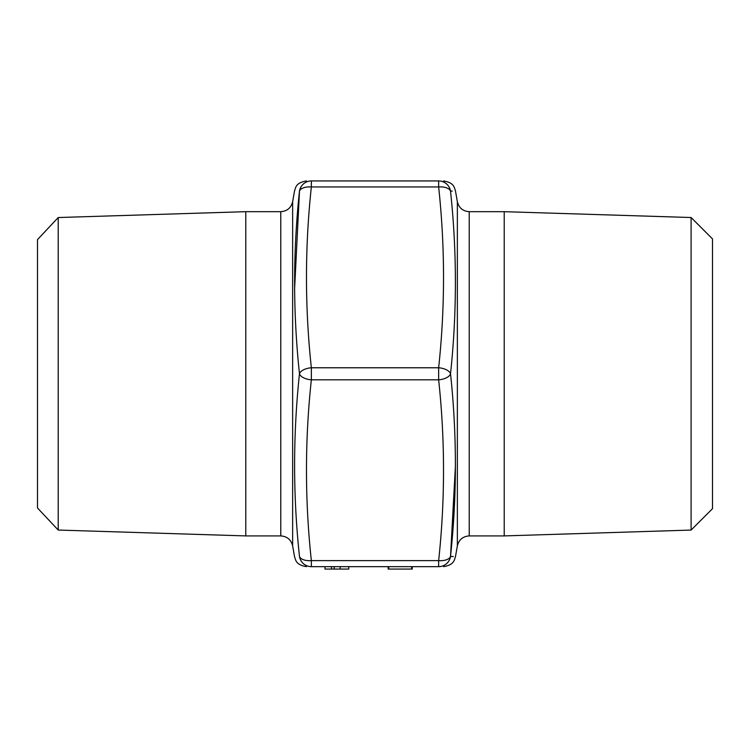 <?xml version="1.0" encoding="UTF-8"?>
<svg xmlns="http://www.w3.org/2000/svg" width="750" height="750" viewBox="0 0 750 750"><rect width="100%" height="100%" fill="white"/><g stroke="black" fill="none" stroke-linecap="round" stroke-linejoin="round"><path stroke-width="1.12" d="M453.328 556.556L450.525 556.406C457.013 556.772 457.013 556.772 450.525 556.406A12.056 6 -174.2 0 1 438.647 560.625L438.647 566.653C445.144 566.653 445.144 566.653 438.647 566.653L311.353 566.653C304.856 566.653 304.856 566.653 311.353 566.653L311.353 560.625A12.056 6 174.2 0 1 299.475 556.406C292.987 556.772 292.987 556.772 299.475 556.406C292.987 495.731 292.987 434.859 299.475 373.791C292.987 312.75 292.987 251.878 299.475 191.175C292.987 190.819 292.987 190.819 299.475 191.175L294.581 289.416M691.097 530.072L691.097 217.519L712.5 238.912L712.5 508.678L691.097 530.072L504.216 535.913L469.228 535.913C462.872 536.372 458.916 539.691 457.359 545.878L455.456 556.688C454.228 560.119 454.256 564.806 443.588 566.653M311.353 180.938A12.056 12.009 -90 0 0 299.475 191.175A12.056 6 -174.2 0 1 311.353 186.966C304.856 247.228 304.856 307.5 311.353 367.772L438.647 367.772L438.647 379.819L311.353 379.819C304.856 440.091 304.856 500.353 311.353 560.625L438.647 560.625C445.144 500.353 445.144 440.091 438.647 379.819A12.056 6 174.2 0 0 450.525 373.791A12.056 6 -174.2 0 0 438.647 367.772C445.144 307.5 445.144 247.228 438.647 186.966L311.353 186.966L311.353 180.938C304.856 180.938 304.856 180.938 311.353 180.938L438.647 180.938A12.056 12.009 90 0 1 450.525 191.175C457.013 190.819 457.013 190.819 450.525 191.175C457.013 251.859 457.013 312.731 450.525 373.791C457.013 434.831 457.013 495.703 450.525 556.406L455.456 465.244M438.647 180.938C445.144 180.938 445.144 180.938 438.647 180.938L438.647 186.966A12.056 6 174.2 0 1 450.525 191.175L452.222 191.091M58.219 530.053L37.5 507.994L37.5 239.597L58.219 217.537L58.219 530.053L245.784 535.913L280.772 535.913C287.128 536.372 291.084 539.691 292.641 545.878L292.641 201.713L294.544 190.894C295.8 187.491 295.641 182.841 306.412 180.938M504.216 535.913L504.216 211.678L469.228 211.678L469.228 535.913M245.784 535.913L245.784 211.678L58.219 217.537M311.353 367.772A12.056 6 174.2 0 0 299.475 373.791A12.056 6 -174.2 0 0 311.353 379.819L311.353 367.772M348.778 566.653L348.778 569.062L324.994 569.062L324.994 566.653M331.453 569.062L331.453 566.653M340.162 569.062L340.162 566.653M334.209 569.062L334.209 566.653M388.153 566.653L388.153 569.062L412.228 569.062L412.228 566.653M411.637 569.062L411.637 566.653M388.734 569.062L388.734 566.653M457.359 545.878L457.359 201.713L455.456 190.894C454.209 187.5 454.359 182.841 443.588 180.938M280.772 535.913L280.772 211.678L245.784 211.678M450.525 556.406A12.056 12.009 90 0 1 438.647 566.653M311.353 566.653A12.056 12.009 -90 0 1 299.475 556.406M292.641 545.878L294.544 556.688C295.8 560.1 295.641 564.75 306.412 566.653M691.097 217.519L504.216 211.678M469.228 211.678C462.872 211.219 458.916 207.9 457.359 201.713M292.641 201.713C291.084 207.9 287.128 211.219 280.772 211.678"/></g></svg>
